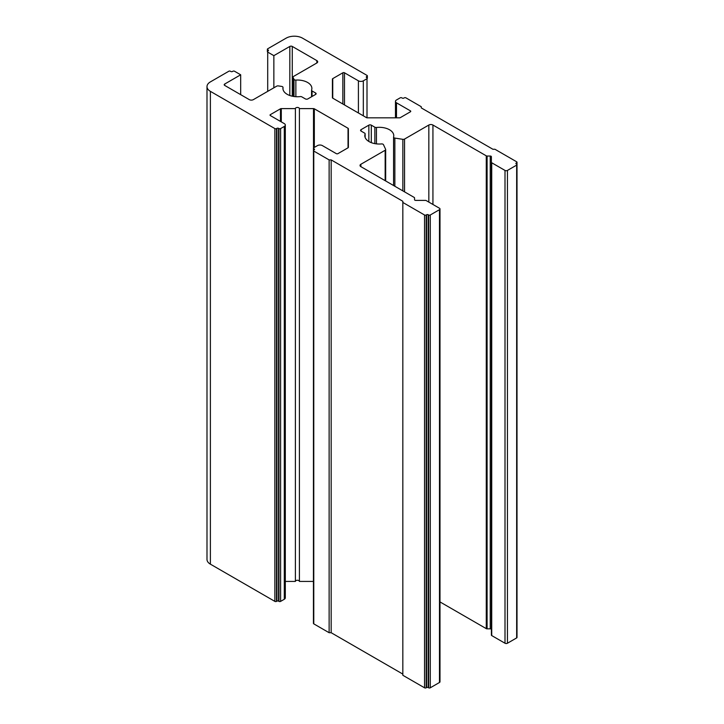 <?xml version="1.0" encoding="UTF-8"?>
<svg xmlns="http://www.w3.org/2000/svg" width="724" height="724" viewBox="0 0 724 724"><rect width="100%" height="100%" fill="white"/><g stroke="black" fill="none" stroke-linecap="round" stroke-linejoin="round"><path stroke-width="1.09" d="M293.998 79.341A1.738 1.005 0 0 0 294.451 79.794A1.738 1.005 0 0 0 295.863 80.083A14.48 8.362 180 0 1 311.872 88.391A14.48 8.362 180 0 1 311.591 90.047A1.738 1.005 0 0 0 311.555 90.247A1.738 1.005 0 0 0 312.062 90.953L315.619 93.007A1.738 1.005 180 0 1 316.126 93.713A1.738 1.005 180 0 1 315.619 94.419L307.836 98.916A1.738 1.005 180 0 1 305.383 98.916L301.827 96.862A1.738 1.005 0 0 0 300.252 96.591A14.48 8.362 180 0 1 287.166 94.301A14.48 8.362 180 0 1 282.921 88.391A14.48 8.362 180 0 1 283.003 87.504A1.738 1.005 0 0 0 283.012 87.396A1.738 1.005 0 0 0 281.727 86.428L278.36 85.912A1.738 1.005 0 0 0 276.686 86.174L253.382 99.622A2.896 1.674 180 0 1 249.282 99.622L224.721 85.441A1.738 1.005 180 0 1 224.205 84.726A1.738 1.005 180 0 1 224.721 84.02L240.685 74.798L234.549 71.251A1.158 0.67 0 0 0 232.911 71.251L232.494 71.495A1.158 0.67 180 0 1 230.856 71.495L230.449 71.251A1.158 0.67 0 0 0 228.811 71.251L210.385 81.893A11.584 6.688 0 0 0 206.992 86.618A11.584 6.688 0 0 0 210.385 91.351L274.876 128.582A1.158 0.67 0 0 0 276.514 128.582L276.921 128.347A1.158 0.67 180 0 1 278.559 128.347L278.975 128.582A1.158 0.67 0 0 0 280.613 128.582L284.297 126.456A3.475 2.009 0 0 0 285.31 125.035A3.475 2.009 0 0 0 284.297 123.614L270.369 115.578A1.158 0.67 180 0 1 270.034 115.107A1.158 0.67 180 0 1 270.369 114.636L280.478 108.799A1.158 0.67 180 0 1 281.292 108.609L295.392 108.609A2.009 1.158 180 0 1 297.401 107.451A2.009 1.158 180 0 1 299.401 108.609L313.501 108.609A1.158 0.67 180 0 1 314.325 108.799L348.036 128.266A1.158 0.67 180 0 1 348.38 128.745L348.38 147.334A1.158 0.67 180 0 1 348.036 147.805L337.936 153.642A1.158 0.67 180 0 1 336.298 153.642L322.379 145.605A3.475 2.009 0 0 0 317.465 145.605L313.773 147.732A1.158 0.67 0 0 0 313.438 148.203A1.158 0.67 0 0 0 313.773 148.673L314.189 148.909A1.158 0.67 180 0 1 314.524 149.388A1.158 0.67 180 0 1 314.189 149.859L313.773 150.094A1.158 0.67 0 0 0 313.438 150.565A1.158 0.67 0 0 0 313.773 151.044L329.13 159.904L331.176 159.904L402.834 201.272L402.834 202.458L424.536 214.992A1.158 0.67 0 0 0 426.174 214.992L426.581 214.747A1.158 0.67 180 0 1 428.219 214.747L428.635 214.992A1.158 0.67 0 0 0 430.273 214.992L439.486 209.67A1.738 1.005 0 0 0 439.993 208.955A1.738 1.005 0 0 0 439.486 208.25L426.21 200.584A1.158 0.67 0 0 0 425.386 200.394L415.703 200.394A1.158 0.67 180 0 1 414.888 200.195A1.158 0.67 180 0 1 414.544 199.724L414.544 197.914A1.158 0.67 0 0 0 414.209 197.435L360.869 166.647A2.896 1.674 180 0 1 360.018 165.461A2.896 1.674 180 0 1 360.869 164.276L385.159 150.257A1.738 1.005 0 0 0 385.666 149.542A1.738 1.005 0 0 0 385.611 149.289L383.467 144.664A1.738 1.005 0 0 0 381.521 143.931A14.48 8.362 180 0 1 369.05 141.587A14.48 8.362 180 0 1 364.815 135.678A14.48 8.362 180 0 1 365.095 134.021A1.738 1.005 0 0 0 365.131 133.822A1.738 1.005 0 0 0 364.625 133.116L361.068 131.062A1.738 1.005 180 0 1 360.561 130.356A1.738 1.005 180 0 1 361.068 129.65L368.851 125.152A1.738 1.005 180 0 1 371.303 125.152L374.86 127.207A1.738 1.005 0 0 0 376.435 127.478A14.48 8.362 180 0 1 393.766 135.678A14.48 8.362 180 0 1 393.594 136.963A1.738 1.005 0 0 0 393.575 137.117A1.738 1.005 0 0 0 394.082 137.822A1.738 1.005 0 0 0 394.861 138.085L402.861 139.325A1.738 1.005 0 0 0 404.544 139.062L428.834 125.035A2.896 1.674 180 0 1 432.934 125.035L486.275 155.832A1.158 0.67 0 0 0 487.089 156.031L490.229 156.031A1.158 0.67 180 0 1 491.388 156.701L491.388 162.294A1.158 0.67 0 0 0 491.723 162.764L504.999 170.43A1.738 1.005 0 0 0 507.452 170.43L516.664 165.108A1.158 0.67 0 0 0 517.008 164.638A1.158 0.67 0 0 0 516.664 164.158L516.257 163.923A1.158 0.67 180 0 1 515.913 163.452A1.158 0.67 180 0 1 516.257 162.981L516.664 162.746A1.158 0.67 0 0 0 517.008 162.267A1.158 0.67 0 0 0 516.664 161.796L494.963 149.271L492.917 149.271L421.259 107.894L421.259 106.718L405.902 97.849A1.158 0.67 0 0 0 404.273 97.849L403.856 98.084A1.158 0.67 180 0 1 402.218 98.084L401.811 97.849A1.158 0.67 0 0 0 400.173 97.849L396.49 99.975A3.475 2.009 0 0 0 395.467 101.396A3.475 2.009 0 0 0 396.49 102.817L410.408 110.853A1.158 0.67 180 0 1 410.752 111.324A1.158 0.67 180 0 1 410.408 111.795L400.309 117.632A1.158 0.67 180 0 1 399.485 117.822L367.285 117.822A1.158 0.67 180 0 1 366.462 117.632L332.75 98.165A1.158 0.67 180 0 1 332.406 97.695L332.406 79.097A1.158 0.67 180 0 1 332.75 78.626L342.85 72.789A1.158 0.67 180 0 1 344.488 72.789L358.407 80.826A3.475 2.009 0 0 0 363.321 80.826L367.005 78.699A1.158 0.67 0 0 0 367.349 78.228A1.158 0.67 0 0 0 367.005 77.758L366.597 77.522A1.158 0.67 180 0 1 366.263 77.043A1.158 0.67 180 0 1 366.597 76.572L367.005 76.337A1.158 0.67 0 0 0 367.349 75.866A1.158 0.67 0 0 0 367.005 75.396L302.514 38.155A11.584 6.688 0 0 0 286.134 38.155L267.708 48.798A1.158 0.67 0 0 0 267.373 49.268A1.158 0.67 0 0 0 267.708 49.739L268.124 49.974A1.158 0.67 180 0 1 268.459 50.454A1.158 0.67 180 0 1 268.124 50.924L267.708 51.16A1.158 0.67 0 0 0 267.373 51.63A1.158 0.67 0 0 0 267.708 52.11L273.853 55.648L289.826 46.436A1.738 1.005 180 0 1 292.279 46.436L316.85 60.617A2.896 1.674 180 0 1 317.691 61.802A2.896 1.674 180 0 1 316.85 62.979L293.546 76.436A1.738 1.005 0 0 0 293.039 77.142A1.738 1.005 0 0 0 293.093 77.405L293.998 79.341L293.998 96.518M414.544 199.724L414.544 197.914M402.834 202.458L402.834 675.275L424.536 687.8A1.158 0.67 0 0 0 426.174 687.8L426.581 687.565A1.158 0.67 180 0 1 428.219 687.565L428.635 687.8A1.158 0.67 0 0 0 430.273 687.8L439.486 682.479A1.738 1.005 0 0 0 439.993 681.773L439.993 208.955M313.438 148.203L313.438 623.382A1.158 0.67 0 0 0 313.773 623.853L329.13 632.722L331.176 632.722L331.176 159.904M331.176 632.722L402.834 674.089M329.13 632.722L329.13 159.904M285.31 581.417L295.392 581.417A2.009 1.158 180 0 1 297.401 580.259A2.009 1.158 180 0 1 299.401 581.417L299.401 108.609M299.401 581.417L313.438 581.417M295.392 581.417L295.392 108.609M206.992 86.618L206.992 559.435A11.584 6.688 0 0 0 210.385 564.159L274.876 601.391A1.158 0.67 0 0 0 276.514 601.391L276.921 601.155A1.158 0.67 180 0 1 278.559 601.155L278.975 601.391A1.158 0.67 0 0 0 280.613 601.391L284.297 599.264A3.475 2.009 0 0 0 285.31 597.852L285.31 125.035M240.685 94.663L240.685 74.798M273.853 87.803L273.853 55.648M517.008 635.084L517.008 162.267M439.993 601.925L486.275 628.649A1.158 0.67 0 0 0 487.089 628.839L490.229 628.839A1.158 0.67 180 0 1 491.388 629.509L491.388 635.102A1.158 0.67 0 0 0 491.723 635.572L504.999 643.238A1.738 1.005 0 0 0 507.452 643.238L516.664 637.916A1.158 0.67 0 0 0 517.008 637.446L517.008 164.638M393.575 137.117L393.575 185.525L393.594 137.27M432.934 204.467L432.934 125.035M428.834 202.105L428.834 125.035M404.544 191.86L404.544 139.062M402.861 190.892L402.861 139.325M394.861 186.267L394.861 138.085M376.435 143.868L376.435 127.478M374.86 143.633L374.86 127.207M371.303 142.646L371.303 125.152M368.851 141.461L368.851 125.152M361.068 131.062L361.068 129.65M365.095 137.325L365.095 134.021M385.159 180.665L385.159 150.257M360.869 166.647L360.869 164.276M439.486 682.479L439.486 209.67M430.273 687.8L430.273 214.992M428.635 687.8L428.635 214.992M428.219 687.565L428.219 214.747M426.581 687.565L426.581 214.747M426.174 687.8L426.174 214.992M424.536 687.8L424.536 214.992M313.773 623.853L313.773 151.044M314.189 149.859L314.189 148.909M313.773 150.094L313.773 148.673M348.036 147.805L348.036 128.266M314.325 147.415L314.325 108.799M313.501 147.986L313.501 108.609M281.292 121.885L281.292 108.609M280.478 121.415L280.478 108.799M270.369 115.578L270.369 114.636M284.297 599.264L284.297 126.456M280.613 601.391L280.613 128.582M278.975 601.391L278.975 128.582M278.559 601.155L278.559 128.347M276.921 601.155L276.921 128.347M276.514 601.391L276.514 128.582M274.876 601.391L274.876 128.582M210.385 564.159L210.385 91.351M224.721 85.441L224.721 84.02M283.003 89.278L283.003 87.504M315.619 94.419L315.619 93.007M312.062 96.473L312.062 90.953M295.863 96.708L295.863 80.083M293.093 96.373L293.093 77.405M316.85 62.979L316.85 60.617M292.279 96.211L292.279 46.436M289.826 95.514L289.826 46.436M267.708 91.351L267.708 52.11M268.124 50.924L268.124 49.974M267.708 51.16L267.708 49.739M367.005 77.758L367.005 76.337M366.597 77.522L366.597 76.572M367.005 117.804L367.005 78.699M363.321 115.813L363.321 80.826M358.407 112.98L358.407 80.826M344.488 104.944L344.488 72.789M342.85 103.994L342.85 72.789M332.75 98.165L332.75 78.626M410.408 111.795L410.408 110.853M396.49 117.822L396.49 102.817M516.664 164.158L516.664 162.746M516.257 163.923L516.257 162.981M516.664 637.916L516.664 165.108M507.452 643.238L507.452 170.43M504.999 643.238L504.999 170.43M491.723 635.572L491.723 162.764M490.229 628.839L490.229 156.031M487.089 628.839L487.089 156.031M486.275 628.649L486.275 155.832M365.131 137.424L365.131 133.822M385.666 180.964L385.666 149.542M283.012 89.333L283.012 87.396M311.555 96.772L311.555 90.247M293.039 96.364L293.039 77.142M267.373 49.268L267.373 51.63M367.349 78.228L367.349 75.866M395.467 117.822L395.467 101.396M491.388 629.509L491.388 162.294"/></g></svg>

